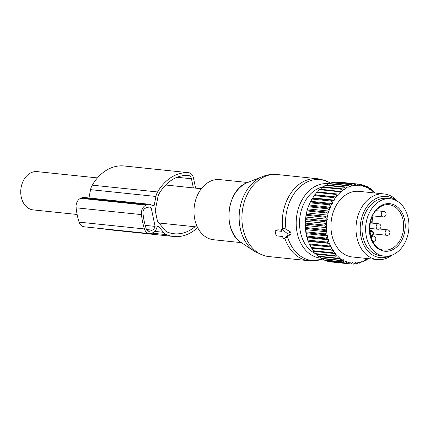 <?xml version="1.0" encoding="UTF-8"?>
<svg xmlns="http://www.w3.org/2000/svg" width="430" height="430" viewBox="0 0 430 430"><rect width="100%" height="100%" fill="white"/><g stroke="black" fill="none" stroke-linecap="round" stroke-linejoin="round"><path stroke-width="0.64" d="M77.142 214.479L33.18 209.899A19.242 14.389 -84.1 0 1 28.009 207.98A19.242 14.389 -84.1 0 1 21.5 185.679A19.242 14.389 -84.1 0 1 37.168 171.629L97.449 177.907M241.397 242.649L213.543 239.746A30.234 22.607 -84.1 0 1 211.426 239.386A30.234 22.607 -84.1 0 1 194.365 205.905A30.234 22.607 -84.1 0 1 219.811 179.606L247.664 182.503M283.864 228.394L284.606 228.48L290.744 232.076L287.358 233.576L282.252 229.523A1.102 0.672 -113.9 0 0 281.629 229.383A1.102 0.672 -113.9 0 0 281.349 230.313L281.559 231.313L275.754 230.706A1.102 0.672 -113.9 0 0 275.522 230.743A1.102 0.672 -113.9 0 0 275.243 231.673L275.893 234.785A1.102 0.672 -113.9 0 0 276.839 235.903L282.644 236.505L282.854 237.505A1.102 0.672 -113.9 0 0 284.026 238.591A1.102 0.672 -113.9 0 0 284.133 238.521L287.735 235.377A1.102 0.672 -113.9 0 0 287.358 233.576M323.129 258.951L321.183 259.543A40.667 30.412 -84.1 0 1 309.009 259.994A40.667 30.412 -84.1 0 1 287.509 236.661L291.121 233.877L290.744 232.076M287.509 236.661L286.235 237.591M281.327 230.163L277.807 229.797L275.522 230.743M384.296 256.156L380.668 255.775A28.858 21.581 -84.1 0 1 362.447 234.678A28.858 21.581 -84.1 0 1 372.294 203.514A28.858 21.581 -84.1 0 1 386.651 198.37L390.279 198.746A28.858 21.581 -84.1 0 1 408.5 219.843A28.858 21.581 -84.1 0 1 398.653 251.007A28.858 21.581 -84.1 0 1 384.296 256.156A28.858 21.581 -84.1 0 1 366.075 235.059A28.858 21.581 -84.1 0 1 375.927 203.895A28.858 21.581 -84.1 0 1 390.279 198.746M328.187 207.959L308.584 205.916L309.197 204.997L330.702 207.238L328.187 207.959A40.13 30.009 95.9 0 0 327.875 208.808L308.272 206.766L307.23 210.044A40.13 30.009 95.9 0 0 306.988 210.926L326.59 212.968L327.848 214.328A39.028 29.186 95.9 0 1 328.611 211.522L326.832 212.087A40.13 30.009 95.9 0 0 326.59 212.968M330.702 207.238L329.488 204.825A40.13 30.009 -84.1 0 1 329.869 204.024L331.713 203.777A39.028 29.186 95.9 0 0 330.514 206.33M309.197 204.997L309.885 202.783L329.488 204.825M312.25 198.289A40.13 30.009 95.9 0 0 311.809 199.042L331.412 201.084A40.13 30.009 95.9 0 1 331.852 200.332L312.25 198.289L312.922 197.907L314.018 195.575L333.621 197.617L334.4 199.192A39.028 29.186 95.9 0 1 335.975 197.015L334.115 196.935A40.13 30.009 95.9 0 0 333.621 197.617M374.471 192.952L374.46 192.785A39.028 29.186 95.9 0 0 372.713 191.135L372.004 191.371L371.869 190.436A39.028 29.186 95.9 0 0 369.988 189.066L369.295 189.404L369.085 188.501A39.028 29.186 95.9 0 0 367.086 187.426L366.419 187.856L366.134 186.996A39.028 29.186 95.9 0 0 364.043 186.228L363.414 186.749L363.054 185.943A39.028 29.186 95.9 0 0 360.899 185.491L360.313 186.099L359.888 185.357A39.028 29.186 95.9 0 0 357.695 185.222L357.158 185.91L356.674 185.239A39.028 29.186 95.9 0 0 354.465 185.432L353.987 186.185L353.444 185.593A39.028 29.186 95.9 0 0 351.251 186.104L350.837 186.921L350.246 186.416A39.028 29.186 95.9 0 0 348.096 187.244L347.741 188.109L347.112 187.695A39.028 29.186 95.9 0 0 345.027 188.829L344.747 189.737L344.081 189.42A39.028 29.186 95.9 0 0 342.087 190.845L341.888 191.78L341.189 191.565A39.028 29.186 95.9 0 0 339.318 193.263L339.189 194.215L317.034 191.818A40.13 30.009 95.9 0 0 316.485 192.43L315.19 194.774L314.513 194.892A40.13 30.009 95.9 0 0 314.018 195.575M317.684 191.974L319.184 189.646L338.786 191.689L339.318 193.263M341.189 191.565L319.775 189.114A40.13 30.009 95.9 0 0 319.184 189.646M320.377 189.539L322.081 187.254L341.678 189.297L342.087 190.845M344.081 189.42L342.307 188.851L322.704 186.808A40.13 30.009 95.9 0 0 322.081 187.254M323.731 186.916L325.134 185.287L344.736 187.329L345.027 188.829M347.112 187.695L345.392 186.975L325.789 184.932A40.13 30.009 95.9 0 0 325.134 185.287M327.026 185.061L328.316 183.766L347.918 185.808L348.096 187.244M350.246 186.416L348.596 185.545L328.993 183.502A40.13 30.009 95.9 0 0 328.316 183.766M330.487 183.658L331.578 182.707L351.181 184.75L351.251 186.104M353.444 185.593L351.869 184.588L332.272 182.546A40.13 30.009 95.9 0 0 331.578 182.707M334.078 182.734L334.889 182.126L354.492 184.169L354.465 185.432M356.674 185.239L355.185 184.11L335.588 182.067A40.13 30.009 95.9 0 0 334.889 182.126M337.792 182.299L338.211 182.03L357.808 184.072L357.695 185.222M359.888 185.357L358.502 184.115L338.899 182.073A40.13 30.009 95.9 0 0 338.211 182.03M305.262 223.095A40.13 30.009 95.9 0 0 305.252 223.713A40.13 30.009 95.9 0 0 305.246 224.019L324.849 226.056A40.13 30.009 -84.1 0 1 324.854 225.755A40.13 30.009 95.9 0 1 324.865 225.137L305.262 223.095L305.467 219.606L325.069 221.649L326.531 222.804A39.028 29.186 95.9 0 1 326.827 219.88L325.161 220.73A40.13 30.009 95.9 0 0 325.069 221.649M306.988 210.926L306.219 214.317A40.13 30.009 95.9 0 0 306.052 215.226L305.558 218.687A40.13 30.009 95.9 0 0 305.467 219.606M308.584 205.916A40.13 30.009 95.9 0 0 308.272 206.766M311.809 199.042L310.917 201.326L310.267 201.982A40.13 30.009 95.9 0 0 309.885 202.783M307.778 208.873L329.283 211.114L329.02 210.243A39.028 29.186 -84.1 0 1 330.009 207.55M329.02 210.243L327.875 208.808M329.283 211.114L328.611 211.522M306.681 212.909L328.187 215.15L327.848 214.328M328.187 215.15L327.547 215.65A39.028 29.186 95.9 0 0 327.015 218.537L325.65 217.268L306.052 215.226M305.913 217.053L327.423 219.295L327.015 218.537M327.423 219.295L326.827 219.88M305.493 221.256L326.999 223.498L326.531 222.804M326.999 223.498L326.451 224.164A39.028 29.186 95.9 0 0 326.402 225.788A39.028 29.186 95.9 0 0 326.402 227.094L324.849 226.056M310.17 244.89L331.675 247.126L331.53 248.078A39.028 29.186 95.9 0 0 332.847 250.325L311.39 248.158A40.13 30.009 95.9 0 1 310.976 247.454L310.17 244.89L309.53 244.665A40.13 30.009 95.9 0 1 309.181 243.896L308.568 241.386L307.982 240.891A40.13 30.009 95.9 0 1 307.703 240.074L307.283 237.645L306.767 236.892A40.13 30.009 95.9 0 1 306.558 236.032L305.902 232.711A40.13 30.009 95.9 0 1 305.762 231.818L305.391 228.405A40.13 30.009 95.9 0 1 305.332 227.492L305.418 225.47L326.929 227.712L326.402 227.094M326.929 227.712L326.435 228.448A39.028 29.186 95.9 0 0 326.628 231.351L324.994 230.448A40.13 30.009 -84.1 0 1 324.935 229.534L305.332 227.492M305.698 229.636L327.203 231.877L326.628 231.351M327.203 231.877L326.773 232.678A39.028 29.186 95.9 0 0 327.203 235.516L325.505 234.753A40.13 30.009 -84.1 0 1 325.365 233.861L305.762 231.818M306.321 233.71L327.827 235.952L327.203 235.516M327.827 235.952L327.461 236.806A39.028 29.186 95.9 0 0 328.128 239.542L326.37 238.935A40.13 30.009 -84.1 0 1 326.16 238.075L306.558 236.032M307.283 237.645L328.789 239.886L328.128 239.542M328.789 239.886L328.493 240.784A39.028 29.186 95.9 0 0 329.391 243.385L327.585 242.934A40.13 30.009 -84.1 0 1 327.3 242.117L307.703 240.074M308.568 241.386L329.391 243.385M330.079 243.627L329.853 244.557A39.028 29.186 95.9 0 0 330.966 246.992L329.133 246.707A40.13 30.009 -84.1 0 1 328.783 245.939L309.181 243.896M331.675 247.126L330.966 246.992M367.811 258.58A39.028 29.186 95.9 0 1 365.833 259.817L365.183 259.451L364.871 260.338A39.028 29.186 95.9 0 1 362.748 261.322L362.135 260.859L361.754 261.703A39.028 29.186 95.9 0 1 359.577 262.375L359.007 261.822L358.561 262.612A39.028 29.186 95.9 0 1 356.357 262.966L355.841 262.332L355.331 263.052A39.028 29.186 95.9 0 1 353.127 263.085L352.675 262.375L352.111 263.02A39.028 29.186 95.9 0 1 349.934 262.73L349.542 261.951L348.934 262.52A39.028 29.186 95.9 0 1 346.806 261.908L346.483 261.075L345.838 261.553A39.028 29.186 95.9 0 1 343.79 260.628L343.543 259.747L342.861 260.128A39.028 29.186 95.9 0 1 340.915 258.903L340.743 257.984L340.039 258.269A39.028 29.186 95.9 0 1 338.222 256.758L338.13 255.818L337.41 255.995A39.028 29.186 95.9 0 1 335.739 254.221L335.728 253.265L335.002 253.34A39.028 29.186 95.9 0 1 333.503 251.314L333.567 250.357L332.847 250.325M338.48 194.107A39.028 29.186 95.9 0 0 336.744 196.058L336.088 194.473L316.485 192.43M315.19 194.774L336.695 197.015L336.744 196.058M336.695 197.015L335.975 197.015M312.922 197.907L334.433 200.149L334.4 199.192M334.433 200.149L333.712 200.251A39.028 29.186 95.9 0 0 332.315 202.627L331.412 201.084M310.917 201.326L332.428 203.567L332.315 202.627M332.428 203.567L331.713 203.777M397.616 201.353A32.981 24.666 95.9 0 0 384.173 193.962L359.125 191.355A32.981 24.666 95.9 0 0 330.944 225.535A32.981 24.666 95.9 0 0 352.288 256.968L377.336 259.575A32.981 24.666 95.9 0 0 392.015 255.119M310.267 201.982L329.869 204.024M333.712 200.251L331.852 200.332M314.513 194.892L334.115 196.935M336.636 193.86A40.13 30.009 95.9 0 0 336.088 194.473M339.377 191.156A40.13 30.009 95.9 0 0 338.786 191.689M342.307 188.851A40.13 30.009 95.9 0 0 341.678 189.297M345.392 186.975A40.13 30.009 95.9 0 0 344.736 187.329M348.596 185.545A40.13 30.009 95.9 0 0 347.918 185.808M351.869 184.588A40.13 30.009 95.9 0 0 351.181 184.75M355.185 184.11A40.13 30.009 95.9 0 0 354.492 184.169M358.502 184.115A40.13 30.009 95.9 0 0 357.808 184.072M360.899 185.491L361.092 184.465L358.604 184.201M363.054 185.943L361.775 184.604A40.13 30.009 95.9 0 0 361.092 184.465M364.043 186.228L364.301 185.335L362.27 185.12M366.134 186.996L364.962 185.577A40.13 30.009 95.9 0 0 364.301 185.335M367.086 187.426L367.397 186.674L365.726 186.502M369.085 188.501L368.026 187.012A40.13 30.009 95.9 0 0 367.397 186.674M369.988 189.066L370.343 188.469L368.962 188.324M371.869 190.436L370.94 188.899A40.13 30.009 95.9 0 0 370.343 188.469M372.713 191.135L373.106 190.694L371.891 190.571M374.46 192.785L373.654 191.216A40.13 30.009 95.9 0 0 373.106 190.694M330.213 261.827A40.13 30.009 95.9 0 0 330.901 261.918L350.504 263.961A40.13 30.009 -84.1 0 1 349.816 263.87L329.901 261.521M326.983 261.096A40.13 30.009 95.9 0 0 327.649 261.289L347.252 263.332A40.13 30.009 -84.1 0 1 346.585 263.138L326.983 261.096L326.338 260.376M323.849 259.892A40.13 30.009 95.9 0 0 324.494 260.182L344.097 262.225A40.13 30.009 -84.1 0 1 343.452 261.934L323.849 259.892L322.989 258.769M320.855 258.226A40.13 30.009 95.9 0 0 321.468 258.613L341.071 260.655A40.13 30.009 -84.1 0 1 340.458 260.268L320.855 258.226L319.872 256.726M318.039 256.119A40.13 30.009 95.9 0 0 318.614 256.597L338.216 258.64A40.13 30.009 -84.1 0 1 337.641 258.161L318.039 256.119L317.001 254.27M315.432 253.603A40.13 30.009 95.9 0 0 315.959 254.162L335.561 256.205A40.13 30.009 -84.1 0 1 335.035 255.646L315.432 253.603L314.217 251.023M313.067 250.701A40.13 30.009 95.9 0 0 313.54 251.34L333.142 253.383A40.13 30.009 -84.1 0 1 332.669 252.743L313.067 250.701L312.062 248.115M305.418 225.47L305.246 224.019M326.451 224.164L324.865 225.137M305.558 218.687L325.161 220.73M306.219 214.317L325.822 216.36A40.13 30.009 95.9 0 0 325.65 217.268M327.547 215.65L325.822 216.36M307.23 210.044L326.832 212.087M326.435 228.448L324.935 229.534M305.391 228.405L324.994 230.448M326.773 232.678L325.365 233.861M305.902 232.711L325.505 234.753M327.461 236.806L326.16 238.075M306.767 236.892L326.37 238.935M328.493 240.784L327.3 242.117M307.982 240.891L327.585 242.934M329.853 244.557L328.783 245.939M309.53 244.665L329.133 246.707M310.976 247.454L330.579 249.497L331.53 248.078M330.992 250.201A40.13 30.009 -84.1 0 1 330.579 249.497M333.503 251.314L332.669 252.743M335.002 253.34L333.142 253.383M335.739 254.221L335.035 255.646M337.41 255.995L335.561 256.205M338.222 256.758L337.641 258.161M340.039 258.269L338.216 258.64M340.915 258.903L340.458 260.268M342.861 260.128L341.071 260.655M343.79 260.628L343.452 261.934M345.838 261.553L344.097 262.225M346.806 261.908L346.585 263.138M348.934 262.52L347.252 263.332M349.934 262.73L349.816 263.87M352.111 263.02L350.504 263.961M350.67 263.864L353.116 264.117L353.127 263.085M355.331 263.052L353.809 264.111A40.13 30.009 -84.1 0 1 353.116 264.117M354.438 263.676L356.438 263.88L356.357 262.966M358.561 262.612L357.131 263.773A40.13 30.009 -84.1 0 1 356.438 263.88M358.093 262.988L359.738 263.16L359.577 262.375M361.754 261.703L360.421 262.95A40.13 30.009 -84.1 0 1 359.738 263.16M361.625 261.827L362.985 261.967L362.748 261.322M364.871 260.338L363.651 261.655A40.13 30.009 -84.1 0 1 362.985 261.967M364.925 260.188L366.129 260.311L365.833 259.817M367.876 258.537L366.774 259.908A40.13 30.009 -84.1 0 1 366.129 260.311M384.173 193.962A32.981 24.666 95.9 0 0 355.992 228.142A32.981 24.666 95.9 0 0 377.336 259.575M390.268 255.678A30.761 23.005 -84.1 0 1 360.2 228.314A30.761 23.005 -84.1 0 1 372.541 200.788A30.761 23.005 -84.1 0 1 396.019 200.445M197.628 227.588A46.725 34.943 -84.1 0 1 173.774 236.489A46.725 34.943 -84.1 0 1 166.523 234.667A11.546 8.632 -84.1 0 1 163.411 232.291L158.498 226.239L157.09 226.863A8.245 6.165 -84.1 0 1 152.795 232.737L151.806 233.173A8.245 6.165 -84.1 0 1 149.323 233.587A8.245 6.165 -84.1 0 1 144.442 228.943A63.081 47.171 -84.1 0 1 141.443 214.608A8.245 6.165 -84.1 0 1 145.937 205.131L146.926 204.691A8.245 6.165 -84.1 0 1 149.409 204.282A8.245 6.165 -84.1 0 1 152.741 206.088L154.15 205.465L151.795 205.218M195.585 188.136L193.441 177.891A7.697 5.757 -84.1 0 0 188.662 172.704A7.697 5.757 -84.1 0 0 188.485 172.688A46.725 34.943 -84.1 0 0 157.584 191.968A11.546 8.632 -84.1 0 0 155.907 196.462L154.15 205.465M155.907 196.462L90.569 189.651L88.945 197.977M90.569 189.651A11.546 8.632 -84.1 0 1 92.246 185.158A46.725 34.943 -84.1 0 1 123.141 165.883A7.697 5.757 -84.1 0 1 123.324 165.894A7.697 5.757 -84.1 0 1 123.501 165.921M173.774 236.489L108.435 229.679A46.725 34.943 -84.1 0 1 104.194 228.884M149.323 233.587L83.979 226.777A8.245 6.165 -84.1 0 1 79.104 222.138A63.081 47.171 -84.1 0 1 76.099 207.798A8.245 6.165 -84.1 0 1 80.598 198.321L81.587 197.886A8.245 6.165 -84.1 0 1 84.07 197.472L149.409 204.282M194.951 226.755A43.978 32.884 -84.1 0 1 174.059 233.753A43.978 32.884 -84.1 0 1 167.238 232.039A8.793 6.579 -84.1 0 1 164.862 230.233L157.45 221.09L155.251 210.598L157.907 196.994A8.793 6.579 -84.1 0 1 159.181 193.57A43.978 32.884 -84.1 0 1 188.265 175.429A4.945 3.698 -84.1 0 1 188.378 175.44A4.945 3.698 -84.1 0 1 191.452 178.773L193.36 187.899M155.074 226.39A5.499 4.112 -84.1 0 1 152.252 230.136L150.161 231.066A4.397 3.289 -84.1 0 1 148.839 231.281A4.397 3.289 -84.1 0 1 146.254 228.873A60.883 45.526 -84.1 0 1 142.975 213.199A4.397 3.289 -84.1 0 1 145.378 208.211L147.469 207.287A5.499 4.112 -84.1 0 1 149.124 207.013A5.499 4.112 -84.1 0 1 151.252 208.115L155.074 226.39L145.2 225.358M151.252 208.115L146.673 207.642M317.055 254.361A34.701 25.95 -84.1 0 1 316.754 254.248M315.539 253.716A34.701 25.95 -84.1 0 1 299.769 218.332A34.701 25.95 -84.1 0 1 322.495 186.959M323.011 186.84A34.701 25.95 -84.1 0 1 323.946 186.668M320.753 258.07A37.356 27.934 -84.1 0 1 317.743 257.591A37.356 27.934 -84.1 0 1 296.689 216.064A37.356 27.934 -84.1 0 1 328.343 183.755M247.562 182.546C226.384 189.512 222.02 231.404 241.305 242.59A32.433 24.252 -84.1 0 1 229.136 210.974A32.433 24.252 -84.1 0 1 247.562 182.546L262.391 176.617A40.42 30.229 95.9 0 0 239.429 212.044A40.42 30.229 95.9 0 0 254.592 251.448L264.794 255.893L268.589 256.533A41.226 30.831 -84.1 0 1 265.697 256.049A41.226 30.831 -84.1 0 1 242.434 210.388A41.226 30.831 -84.1 0 1 277.135 174.521C272.066 174.021 267.154 174.72 262.391 176.617M285.982 229.357A40.667 30.412 -84.1 0 1 323.14 180.062A40.667 30.412 -84.1 0 1 329.219 182.422L330.863 183.33M321.183 259.543L308.982 260.741A41.226 30.831 -84.1 0 1 306.09 260.257A41.226 30.831 -84.1 0 1 284.81 238.242M282.709 228.905A41.226 30.831 -84.1 0 1 317.528 178.729L277.135 174.521M277.807 229.797L275.754 230.706M284.606 228.48L282.252 229.523M291.121 233.877L287.735 235.377M286.488 237.478L284.133 238.521M396.702 246.97A23.913 17.883 -84.1 0 1 371.998 241.165A23.913 17.883 -84.1 0 1 377.873 207.932A23.913 17.883 -84.1 0 1 402.582 213.737A23.913 17.883 -84.1 0 1 396.702 246.97M388.93 204.685A22.811 17.06 -84.1 0 1 403.329 221.364A22.811 17.06 -84.1 0 1 395.546 245.998A22.811 17.06 -84.1 0 1 384.2 250.066C369.402 250.072 364.102 219.547 377.884 208.674C381.372 205.637 385.054 204.309 388.93 204.685M372.208 216.72A22.811 17.06 -84.1 0 1 372.837 223.181M371.284 222.294A21.715 16.238 -84.1 0 1 371.289 223.019M369.746 230.421L369.956 230.324A1.102 0.672 66.1 0 1 370.902 231.442L369.864 231.899M369.741 230.303L369.956 230.324A3.3 2.467 95.9 0 1 370.95 230.163L369.73 230.034M370.617 236.108L371.773 235.597A2.198 1.645 95.9 0 0 372.928 232.813A2.198 1.645 95.9 0 0 370.902 231.442M371.773 235.597A1.102 0.672 66.1 0 1 371.488 236.527C373.192 235.812 375.046 231.947 370.95 230.163M383.619 211.474A2.747 2.053 95.9 0 0 381.491 213.113A2.747 2.053 95.9 0 0 381.845 216.225A2.747 2.053 95.9 0 0 383.049 216.946A2.747 2.747 0 0 0 385.511 212.533A2.747 2.747 0 0 0 383.619 211.474L375.944 210.678M387.462 229.835A2.747 2.053 95.9 0 0 385.339 231.474A2.747 2.053 95.9 0 0 385.688 234.587A2.747 2.053 95.9 0 0 386.892 235.301A2.747 2.747 0 0 0 389.354 230.894A2.747 2.747 0 0 0 387.462 229.835L379.378 228.996M372.81 241.536L372.729 241.526A2.747 2.053 95.9 0 0 372.81 241.536A2.747 2.747 0 0 0 375.272 237.124A2.747 2.747 0 0 0 373.38 236.07A2.747 2.053 95.9 0 0 371.176 237.957M378.497 223.772A2.747 2.053 95.9 0 0 376.374 225.411A2.747 2.053 95.9 0 0 376.728 228.524A2.747 2.053 95.9 0 0 377.927 229.238A2.747 2.747 0 0 0 380.389 224.825A2.747 2.747 0 0 0 378.497 223.772L370.418 222.928M157.584 191.968L92.246 185.158M188.485 172.688L123.141 165.883M166.523 234.667L151.876 233.141M163.411 232.291L154.714 231.388M144.442 228.943L79.104 222.138M141.443 214.608L76.099 207.798M145.937 205.131L80.598 198.321M146.926 204.691L81.587 197.886M191.452 178.773L177.074 177.273M150.161 231.066L147.587 230.797M152.252 230.136L146.533 229.545M201.326 188.732L165.684 185.018M197.338 227.002L159.009 223.009M241.305 242.59L254.592 251.448M329.219 182.422L321.323 179.369L317.528 178.729M308.982 260.741L268.589 256.533M283.902 228.378L281.629 229.383M286.369 237.553L284.026 238.591M370.816 236.822L371.488 236.527M370.262 222.998A2.747 2.747 0 0 0 371.412 218.741M372.606 215.855L383.049 216.946M373.321 233.888L386.892 235.301M372.315 235.957L373.38 236.07M369.709 228.384L377.927 229.238M188.662 172.704L123.324 165.894"/></g></svg>
